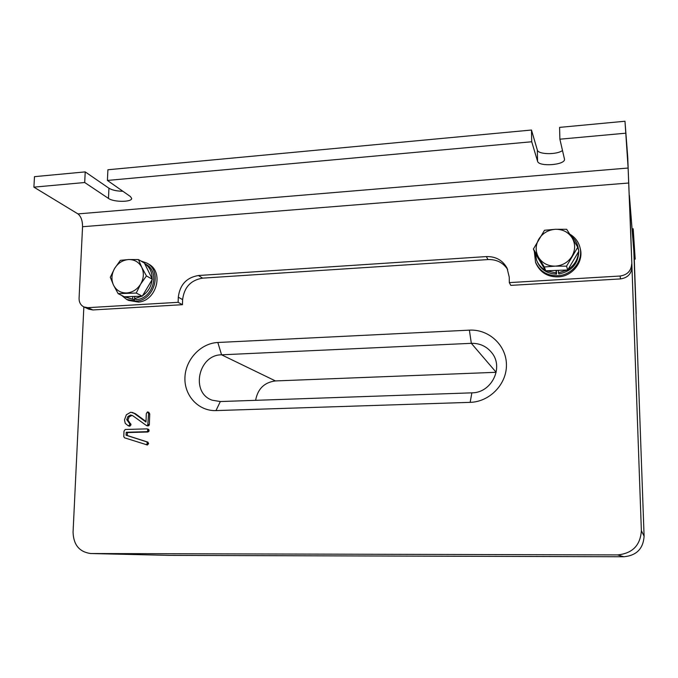 <?xml version="1.0" encoding="UTF-8"?>
<svg xmlns="http://www.w3.org/2000/svg" width="678" height="678" viewBox="0 0 678 678"><rect width="100%" height="100%" fill="white"/><g stroke="black" fill="none" stroke-linecap="round" stroke-linejoin="round"><path stroke-width="1.02" d="M629.438 195.917L633.82 250.928L644.1 536.222C643.261 548.697 636.532 555.536 623.896 556.757L169.466 555.375L90.92 553.536M148.66 412.275L149.728 413.843L149.329 424.674L148.923 425.581L147.575 425.835M132.125 415.368L129.159 416.817L127.922 420.004L131.024 424.792L129.837 426.191L128.286 425.826L125.261 423.386L124.472 419.894L126.379 414.75L130.786 412.224L135.388 413.724L145.999 421.496M132.235 412.41L135.388 413.724M147.999 429.191L148.855 429.64L149.101 430.742L147.897 432.005L127.413 432.564L127.294 435.53L147.855 442.124L148.618 443.641L147.406 444.988L124.54 437.819L123.786 436.624L124.006 431.14L125.227 429.488L146.838 428.877L148.855 429.64M469.388 330.144C488.711 329.025 506.246 345.043 506.432 364.552C506.915 384.053 489.745 401.893 470.159 402.351L215.985 410.588C198.62 411.266 184.204 395.732 184.924 377.671C185.399 359.62 200.696 343.221 217.85 342.492L469.388 330.144L471.329 343.322L221.562 354.814C198.23 354.704 190.272 392.952 212.273 400.215L220.316 401.546L471.871 392.842C491.482 393.011 504.127 367.476 491.779 352.73C486.55 346.289 479.736 343.153 471.329 343.322L496.177 372.307M629.404 195.484L641.371 530.654C640.379 545.392 632.421 553.477 617.514 554.918L90.598 553.528C79.36 551.926 73.512 544.824 73.063 532.23L83.852 306.914M255.614 400.325C257.742 388.825 264.361 382.358 275.454 380.934L495.686 372.315M147.694 429.327L147.651 431.242L146.728 431.691L126.21 432.259L126.091 435.234L146.685 441.836L147.457 443.361L146.236 444.709L147.406 444.988M147.457 443.361L148.618 443.641M146.685 441.836L147.855 442.124M126.091 435.234L127.294 435.53M126.21 432.259L127.413 432.564M146.728 431.691L147.897 432.005M147.651 431.242L148.821 431.555M147.94 430.428L149.101 430.742M134.202 413.377L145.982 422.013L146.304 413.563L147.499 411.919L148.575 413.495L149.728 413.843M148.575 413.495L147.762 425.259L146.406 425.513L132.854 415.775L130.6 415.012L127.956 416.478L126.727 419.665L129.668 423.674L129.829 424.47L128.634 425.877L129.837 426.191M129.829 424.47L131.024 424.792M129.668 423.674L130.862 423.996M129.151 423.08L130.346 423.403M126.727 419.665L127.922 420.004M127.956 416.478L129.159 416.817M130.6 415.012L131.795 415.36M146.889 425.631L148.058 425.954M147.762 425.259L148.923 425.581M148.168 424.352L149.329 424.674M126.922 299.574L128.591 300.413L138.532 302.1C156.432 300.761 164.127 272.293 148.863 264.234L148.651 264.106M121.574 295.379L126.684 299.456L136.651 301.142C154.609 299.795 162.339 271.225 147.033 263.149L140.744 260.928M124.862 296.761L134.566 299.761L125.659 297.184M144.651 263.564C149.711 267.013 152.203 272.098 152.135 278.811M152.075 279.768C151.287 286.514 148.126 291.828 142.566 295.71M141.761 296.21L134.583 298.676L136.473 299.642C153.169 298.532 160.449 271.946 146.185 264.462L145.982 264.344M132.668 298.795L132.761 296.498M134.676 296.439L134.583 298.676M134.566 299.761L134.608 298.684M110.294 277.277L113.48 285.065L118.133 293.633L136.244 293.032L140.66 284.099L146.448 275.921L141.753 267.327L138.448 259.572L128.701 259.547L120.404 260.327L114.633 268.403L110.294 277.277M138.448 259.572L144.422 263.098L152.364 279.277L142.278 296.193L124.345 296.778L118.133 293.633M152.364 279.277L146.448 275.921M142.278 296.193L136.244 293.032M140.66 284.099C137.142 289.599 132.405 292.557 126.464 292.972C120.557 292.947 116.226 290.311 113.48 285.065C111.107 279.599 111.497 274.048 114.633 268.403C118.108 262.962 122.794 260.013 128.701 259.547C134.591 259.513 138.939 262.106 141.753 267.327C144.185 272.802 143.821 278.395 140.66 284.099M535.628 262.496L536.027 263.479C540.544 273.022 548.4 277.463 559.587 276.785C573.207 275.505 583.733 261.276 580.3 248.767L579.978 247.495C578.453 241.69 575.063 237.249 569.808 234.164M534.298 251.292L535.544 262.276C540.078 271.861 547.96 276.31 559.189 275.624C572.859 274.336 583.427 260.047 579.978 247.495M546.375 270.768L556.121 272.946L556.528 274.124C547.214 273.759 540.747 269.556 537.12 261.513L536.713 260.496M545.443 270.276C541.307 267.929 538.374 264.598 536.637 260.301L535.298 253.547M570.893 235.868C574.444 238.664 576.783 242.224 577.919 246.555L578.444 249.894M578.487 251.852C578.046 259.293 574.563 265.166 568.037 269.48M567.079 270.039L558.46 272.81L558.858 273.98C571.63 271.336 578.275 263.793 578.783 251.36M577.919 246.555L578.766 251.157M556.121 272.946L556.053 270.429M558.401 270.344L558.46 272.81M556.528 274.124L556.443 270.412M533.4 249.021L544.29 266.979L555.231 266.14L566.537 266.183L577.766 247.233L572.062 237.758L566.647 229.291L555.409 229.291L544.519 230.274L533.4 249.021L534.984 253.038L545.748 270.793L544.29 266.979M566.537 266.183L567.715 270.014L578.809 251.309L577.766 247.233M567.715 270.014L545.748 270.793M572.029 256.25C568.122 262.335 562.52 265.632 555.231 266.14C547.96 266.157 542.434 263.284 538.654 257.53C535.315 251.53 535.357 245.411 538.79 239.173C542.637 233.147 548.171 229.859 555.409 229.291C562.647 229.198 568.206 232.02 572.062 237.758C575.495 243.766 575.478 249.928 572.029 256.25M624.98 121.243L627.718 156.957L631.972 267.005L628.116 168.034L624.98 121.243L559.587 127.379L559.884 139.193L564.511 159.271C565.249 165.101 538.62 167.025 537.569 161.262L531.721 141.761L107.421 180.441L107.904 169.763L531.476 130.023L537.323 150.024C538.078 154.576 556.833 154.931 562.511 150.499M507.661 269.454C503.076 262.598 496.516 259.31 487.99 259.572L202.595 278.141C190.832 280.116 184.179 287.277 182.619 299.617L182.458 304.693L178.128 302.312L87.852 307.676L83.936 306.956C80.657 305.244 79.029 302.337 79.072 298.244L82.555 226.723C82.547 220.647 81.013 216.367 77.953 213.901L33.9 187.145L34.493 176.653L85.216 171.89L108.938 188.221C112.175 190.162 116.819 191.171 122.862 191.255M531.721 141.761L531.476 130.023M107.421 180.441L130.388 196.527L131.685 198.391C132.083 202.264 113.701 202.298 108.48 198.425L84.699 182.518L85.216 171.89M33.9 187.145L84.699 182.518M559.884 139.193L625.404 133.227M182.458 304.693L92.878 309.956L88.996 309.244L83.936 306.956M631.972 267.005C631.489 273.844 627.667 277.819 620.506 278.921L510.78 285.379L509.331 282.616L509.237 277.09L507.042 268.09C502.601 260.191 495.694 256.352 486.329 256.581L487.99 259.572M178.128 302.312L178.306 297.193C179.873 284.743 186.586 277.514 198.451 275.514L486.329 256.581M631.701 263.979C631.21 270.895 627.353 274.904 620.116 276.022L509.331 282.616M636.134 315.177L633.184 228.774L635.193 259.132L634.235 259.191M636.201 313.728L633.566 238.419L635.193 259.132M633.82 250.928L629.455 196.366M644.1 536.222L641.371 530.654M623.896 556.757L617.514 554.918M169.466 555.375L91.115 553.536M275.454 380.934L221.562 354.814L217.85 342.492M470.159 402.351L471.871 392.842M220.316 401.546L215.985 410.588M537.569 161.262L537.323 150.024M108.48 198.425L108.938 188.221M628.116 168.034L77.953 213.901M628.811 183.009L82.555 226.723M178.306 297.193L182.619 299.617M198.451 275.514L202.595 278.141M620.506 278.921L620.116 276.022M92.878 309.956L87.852 307.676M148.253 429.225L147.092 428.911M148.872 412.3L147.711 411.953M147.77 425.928L146.609 425.606M148.863 264.234L147.033 263.149M144.643 263.556L146.185 264.462M632.074 228.85L633.184 228.774"/></g></svg>
